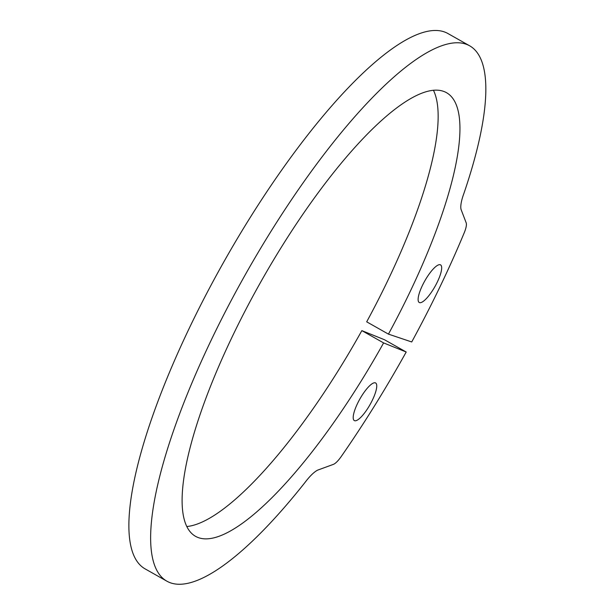 <?xml version="1.0" encoding="UTF-8"?>
<svg xmlns="http://www.w3.org/2000/svg" width="615" height="615" viewBox="0 0 615 615"><rect width="100%" height="100%" fill="white"/><g stroke="black" fill="none" stroke-linecap="round" stroke-linejoin="round"><path stroke-width="0.92" d="M406.2 352.011A344.777 92.634 -60.5 0 1 341.279 456.453A17.297 4.643 -60.5 0 1 333.368 464.379L317.663 470.129A34.586 9.294 -60.5 0 0 305.009 482.46A307.531 82.625 -60.5 0 1 166.98 581.237L145.225 568.944A307.531 82.625 -60.5 0 1 218.071 272.23A307.531 82.625 119.5 0 1 447.812 33.464L469.568 45.756A307.531 82.625 119.5 0 1 463.91 193.418A34.586 9.294 119.5 0 0 461.027 209.361L466.17 222.807A17.297 4.643 119.5 0 1 464.171 232.916A344.777 92.634 119.5 0 1 411.727 341.963L388.442 334.122A254.848 68.473 119.5 0 0 446.405 92.634A254.848 68.473 119.5 0 0 256.017 290.503A254.848 68.473 -60.5 0 0 195.647 536.388A254.848 68.473 -60.5 0 0 383.606 342.916L406.2 352.011L384.444 339.718L361.851 330.624A254.848 68.473 -60.5 0 1 186.875 526.517M469.568 45.756A307.531 82.625 119.5 0 0 239.827 284.522A307.531 82.625 -60.5 0 0 166.98 581.237M435.412 285.721A21.617 5.812 119.5 0 0 440.532 264.865A21.617 5.812 119.5 0 0 424.842 280.824A21.617 5.812 119.5 0 0 419.261 302.503A21.617 5.812 119.5 0 0 435.412 285.721M370.484 403.817A21.617 5.812 -60.5 0 1 354.34 420.599A21.617 5.812 -60.5 0 1 359.913 398.927A21.617 5.812 -60.5 0 1 375.604 382.961A21.617 5.812 -60.5 0 1 370.484 403.817M383.606 342.916L361.851 330.624M388.442 334.122L366.686 321.829A254.848 68.473 119.5 0 0 433.421 90.213"/></g></svg>
